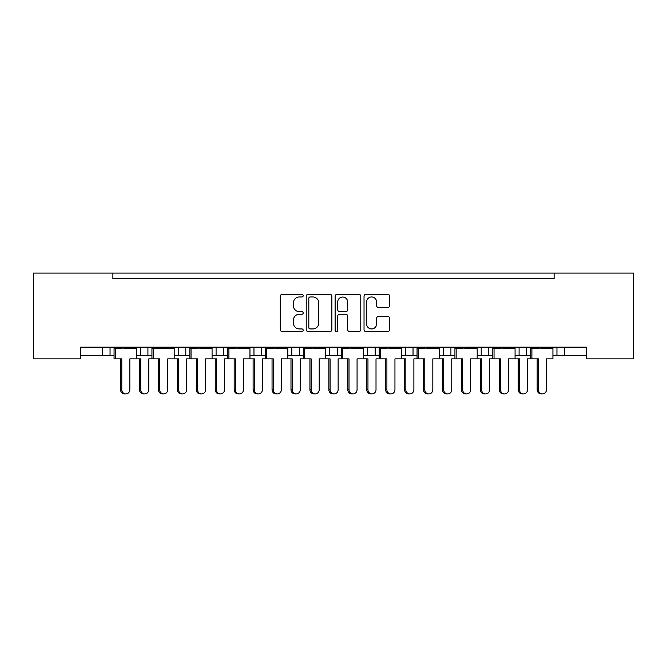 <?xml version="1.0" encoding="UTF-8"?>
<svg xmlns="http://www.w3.org/2000/svg" width="667" height="667" viewBox="0 0 667 667"><rect width="100%" height="100%" fill="white"/><g stroke="black" fill="none" stroke-linecap="round" stroke-linejoin="round"><path stroke-width="1" d="M303.202 295.664A1.301 1.301 0 0 0 301.901 294.364L282.149 294.364A1.859 1.859 0 0 0 280.29 296.223L280.29 329.681A1.859 1.859 0 0 0 282.149 331.541L301.901 331.541A1.301 1.301 0 0 0 303.202 330.24A1.301 1.301 0 0 0 301.901 328.939L299.341 328.939A5.945 5.945 0 0 1 293.397 322.995L293.397 320.202A5.945 5.945 0 0 1 299.341 314.257L301.901 314.257A1.301 1.301 0 0 0 303.202 312.956A1.301 1.301 0 0 0 301.901 311.656L299.341 311.656A5.945 5.945 0 0 1 293.397 305.703L293.397 302.918A5.945 5.945 0 0 1 299.341 296.965L301.901 296.965A1.301 1.301 0 0 0 303.202 295.664M387.819 307.47A1.859 1.859 0 0 0 389.678 305.611L389.678 296.223A1.859 1.859 0 0 0 387.819 294.364L365.891 294.364A1.859 1.859 0 0 0 364.032 296.223L364.032 329.681A1.859 1.859 0 0 0 365.891 331.541L387.827 331.541A1.859 1.859 0 0 0 389.678 329.681L389.678 318.342A1.859 1.859 0 0 0 387.827 316.483L378.439 316.483A1.859 1.859 0 0 0 376.58 318.342L376.58 323.97A4.969 4.969 0 0 1 371.602 328.939A4.969 4.969 0 0 1 366.633 323.97L366.633 301.943A4.969 4.969 0 0 1 371.602 296.965A4.969 4.969 0 0 1 376.58 301.943L376.58 305.611A1.859 1.859 0 0 0 378.439 307.47L387.819 307.47M586.31 347.132L80.69 347.132L80.69 358.879L33.35 358.879L33.35 273.095L633.65 273.095L633.65 358.879L586.31 358.879L586.31 347.132M112.881 273.095L112.881 278.773L554.119 278.773L554.119 273.095M331.874 296.223A1.859 1.859 0 0 0 330.015 294.364L308.079 294.364A1.859 1.859 0 0 0 306.22 296.223L306.22 329.681A1.859 1.859 0 0 0 308.079 331.541L330.015 331.541A1.859 1.859 0 0 0 331.874 329.681L331.874 296.223M336.985 294.364L358.921 294.364A1.859 1.859 0 0 1 360.78 296.223L360.78 329.681A1.859 1.859 0 0 1 358.921 331.541L349.533 331.541A1.859 1.859 0 0 1 347.674 329.681L347.674 316.116A1.859 1.859 0 0 0 345.814 314.257L339.586 314.257A1.859 1.859 0 0 0 337.727 316.116L337.727 330.24A1.301 1.301 0 0 1 336.426 331.541A1.301 1.301 0 0 1 335.126 330.24L335.126 296.223A1.859 1.859 0 0 1 336.985 294.364M564.532 347.132L564.532 355.653L556.953 355.653L556.953 347.132L556.953 355.653L552.935 355.653M526.655 347.132L526.655 355.653L530.674 355.653M564.532 355.653L586.31 355.653M477.188 355.653L488.786 355.653L488.786 347.132L488.786 355.653L492.805 355.653M515.066 355.653L519.084 355.653L519.084 347.132M481.207 355.653L481.207 347.132L481.207 355.653M439.311 355.653L450.909 355.653L450.909 347.132L450.909 355.653L454.927 355.653M413.031 347.132L413.031 355.653L417.05 355.653M363.565 355.653L375.162 355.653L375.162 347.132L375.162 355.653L379.181 355.653M401.442 355.653L405.461 355.653L405.461 347.132M367.584 355.653L367.584 347.132L367.584 355.653M337.285 347.132L337.285 355.653L341.304 355.653M299.416 347.132L299.416 355.653L303.435 355.653M325.696 355.653L329.715 355.653L329.715 347.132M261.539 347.132L261.539 355.653L265.558 355.653M287.819 355.653L291.838 355.653L291.838 347.132M212.073 355.653L223.662 355.653L223.662 347.132L223.662 355.653L227.689 355.653M249.95 355.653L253.969 355.653L253.969 347.132M174.195 355.653L185.793 355.653L185.793 347.132L185.793 355.653L189.812 355.653M178.214 355.653L178.214 347.132L178.214 355.653M136.326 355.653L147.916 355.653L147.916 347.132L147.916 355.653L151.934 355.653M140.345 355.653L140.345 347.132L140.345 355.653M110.047 347.132L110.047 355.653L114.065 355.653M80.69 355.653L102.468 355.653L102.468 347.132M526.655 355.653L519.084 355.653M413.031 355.653L405.461 355.653M337.285 355.653L329.715 355.653M299.416 355.653L291.838 355.653M261.539 355.653L253.969 355.653M110.047 355.653L102.468 355.653M112.881 278.773L554.119 278.773M216.091 355.653L216.091 347.132M443.338 355.653L443.338 347.132M310.122 296.965A1.301 1.301 0 0 0 308.821 298.266L308.821 327.639A1.301 1.301 0 0 0 310.13 328.939L312.823 328.939A5.945 5.945 0 0 0 318.768 322.995L318.768 302.918A5.945 5.945 0 0 0 312.823 296.965L310.122 296.965M347.674 302.034A4.969 4.969 0 0 0 342.705 297.057A4.969 4.969 0 0 0 337.727 302.034L337.727 309.796A1.859 1.859 0 0 0 339.586 311.656L345.814 311.656A1.859 1.859 0 0 0 347.674 309.796L347.674 302.034M120.56 389.745L121.786 389.745A4.169 4.027 90 0 0 125.805 393.905L124.579 393.905A4.169 4.027 -90 0 1 120.56 389.745L120.56 358.879M125.805 393.905A4.169 4.027 90 0 0 129.832 389.745L129.832 358.879L136.326 358.879L136.326 348.457L129.832 348.457L136.085 347.699L136.085 347.132M114.307 347.132L114.307 347.699L136.085 347.699M119.085 278.773A1.893 1.893 0 0 0 118.259 278.581L117.392 278.581A1.893 1.893 0 0 0 116.567 278.773M133.817 278.773A1.893 1.893 0 0 0 132.991 278.581L132.133 278.581A1.893 1.893 0 0 0 131.307 278.773M120.56 348.457L114.307 347.699L129.832 348.457M121.786 348.457L114.065 348.457L114.065 358.879L115.291 358.879L115.291 348.457M121.786 389.745L121.786 358.879L115.291 358.879M144.747 393.905L143.522 393.905A4.169 4.027 -90 0 1 139.495 389.745L140.72 389.745A4.169 4.027 90 0 0 144.747 393.905A4.169 4.027 90 0 0 148.766 389.745L148.766 358.879L151.934 358.879L151.934 348.457L167.7 348.457L173.954 347.699L173.954 347.132M140.72 389.745L140.72 358.879L136.326 358.879M138.019 278.773A1.893 1.893 0 0 0 137.194 278.581L136.335 278.581A1.893 1.893 0 0 0 135.509 278.773M152.751 278.773A1.893 1.893 0 0 0 151.926 278.581L151.067 278.581A1.893 1.893 0 0 0 150.242 278.773M139.495 389.745L139.495 358.879M158.429 389.745L159.655 389.745A4.169 4.027 90 0 0 163.682 393.905L162.456 393.905A4.169 4.027 -90 0 1 158.429 389.745L158.429 358.879M163.682 393.905A4.169 4.027 90 0 0 167.7 389.745L167.7 358.879L174.195 358.879L174.195 348.457L167.7 348.457M152.176 347.132L152.176 347.699L173.954 347.699M156.953 278.773A1.893 1.893 0 0 0 156.128 278.581L155.269 278.581A1.893 1.893 0 0 0 154.444 278.773M171.694 278.773A1.893 1.893 0 0 0 170.869 278.581L170.01 278.581A1.893 1.893 0 0 0 169.185 278.773M158.429 348.457L152.176 347.699L159.655 348.457M159.655 389.745L159.655 358.879L153.16 358.879L153.16 348.457M153.16 358.879L151.934 358.879M196.306 389.745L197.532 389.745A4.169 4.027 90 0 0 201.551 393.905L200.325 393.905A4.169 4.027 -90 0 1 196.306 389.745L196.306 358.879M201.551 393.905A4.169 4.027 90 0 0 205.578 389.745L205.578 358.879L212.073 358.879L212.073 348.457L205.578 348.457L211.831 347.699L211.831 347.132M190.053 347.132L190.053 347.699L211.831 347.699M194.831 278.773A1.893 1.893 0 0 0 194.005 278.581L193.147 278.581A1.893 1.893 0 0 0 192.321 278.773M209.563 278.773A1.893 1.893 0 0 0 208.738 278.581L207.879 278.581A1.893 1.893 0 0 0 207.053 278.773M196.306 348.457L190.053 347.699L205.578 348.457M197.532 348.457L189.812 348.457L189.812 358.879L186.643 358.879L186.643 389.745A4.169 4.027 90 0 1 182.616 393.905A4.169 4.027 90 0 1 178.589 389.745L178.589 358.879L174.195 358.879M197.532 389.745L197.532 358.879L191.037 358.879L191.037 348.457M191.037 358.879L189.812 358.879M234.175 389.745L235.401 389.745A4.169 4.027 90 0 0 239.428 393.905L238.202 393.905A4.169 4.027 -90 0 1 234.175 389.745L234.175 358.879M239.428 393.905A4.169 4.027 90 0 0 243.455 389.745L243.455 358.879L249.95 358.879L249.95 348.457L243.455 348.457L249.708 347.699L249.708 347.132M227.931 347.132L227.931 347.699L249.708 347.699M232.7 278.773A1.893 1.893 0 0 0 231.874 278.581L231.015 278.581A1.893 1.893 0 0 0 230.19 278.773M247.44 278.773A1.893 1.893 0 0 0 246.615 278.581L245.756 278.581A1.893 1.893 0 0 0 244.931 278.773M234.175 348.457L227.931 347.699L243.455 348.457M235.401 348.457L227.689 348.457L227.689 358.879L224.512 358.879L224.512 389.745A4.169 4.027 90 0 1 220.494 393.905A4.169 4.027 90 0 1 216.467 389.745L216.467 358.879L212.073 358.879M235.401 389.745L235.401 358.879L228.914 358.879L228.914 348.457M228.914 358.879L227.689 358.879M272.053 389.745L273.278 389.745A4.169 4.027 90 0 0 277.305 393.905L276.08 393.905A4.169 4.027 -90 0 1 272.053 389.745L272.053 358.879M277.305 393.905A4.169 4.027 90 0 0 281.324 389.745L281.324 358.879L287.819 358.879L287.819 348.457L281.324 348.457L287.577 347.699L287.577 347.132M265.8 347.132L265.8 347.699L287.577 347.699M270.577 278.773A1.893 1.893 0 0 0 269.751 278.581L268.893 278.581A1.893 1.893 0 0 0 268.067 278.773M285.309 278.773A1.893 1.893 0 0 0 284.484 278.581L283.625 278.581A1.893 1.893 0 0 0 282.8 278.773M272.053 348.457L265.8 347.699L281.324 348.457M273.278 348.457L265.558 348.457L265.558 358.879L262.389 358.879L262.389 389.745A4.169 4.027 90 0 1 258.362 393.905A4.169 4.027 90 0 1 254.344 389.745L254.344 358.879L249.95 358.879M273.278 389.745L273.278 358.879L266.783 358.879L266.783 348.457M266.783 358.879L265.558 358.879M309.93 389.745L311.155 389.745A4.169 4.027 90 0 0 315.174 393.905L313.949 393.905A4.169 4.027 -90 0 1 309.93 389.745L309.93 358.879M315.174 393.905A4.169 4.027 90 0 0 319.201 389.745L319.201 358.879L325.696 358.879L325.696 348.457L319.201 348.457L325.454 347.699L325.454 347.132M303.677 347.132L303.677 347.699L325.454 347.699M308.446 278.773A1.893 1.893 0 0 0 307.62 278.581L306.762 278.581A1.893 1.893 0 0 0 305.936 278.773M323.187 278.773A1.893 1.893 0 0 0 322.361 278.581L321.502 278.581A1.893 1.893 0 0 0 320.677 278.773M309.93 348.457L303.677 347.699L319.201 348.457M311.155 348.457L303.435 348.457L303.435 358.879L300.267 358.879L300.267 389.745A4.169 4.027 90 0 1 296.24 393.905A4.169 4.027 90 0 1 292.213 389.745L292.213 358.879L287.819 358.879M311.155 389.745L311.155 358.879L304.661 358.879L304.661 348.457M304.661 358.879L303.435 358.879M347.799 389.745L349.024 389.745A4.169 4.027 90 0 0 353.051 393.905L351.826 393.905A4.169 4.027 -90 0 1 347.799 389.745L347.799 358.879M353.051 393.905A4.169 4.027 90 0 0 357.07 389.745L357.07 358.879L363.565 358.879L363.565 348.457L357.07 348.457L363.323 347.699L363.323 347.132M341.546 347.132L341.546 347.699L363.323 347.699M346.323 278.773A1.893 1.893 0 0 0 345.498 278.581L344.639 278.581A1.893 1.893 0 0 0 343.813 278.773M361.064 278.773A1.893 1.893 0 0 0 360.238 278.581L359.38 278.581A1.893 1.893 0 0 0 358.554 278.773M347.799 348.457L341.546 347.699L357.07 348.457M349.024 348.457L341.304 348.457L341.304 358.879L338.136 358.879L338.136 389.745A4.169 4.027 90 0 1 334.109 393.905A4.169 4.027 90 0 1 330.09 389.745L330.09 358.879L325.696 358.879M349.024 389.745L349.024 358.879L342.53 358.879L342.53 348.457M342.53 358.879L341.304 358.879M385.676 389.745L386.902 389.745A4.169 4.027 90 0 0 390.92 393.905L389.695 393.905A4.169 4.027 -90 0 1 385.676 389.745L385.676 358.879M390.92 393.905A4.169 4.027 90 0 0 394.947 389.745L394.947 358.879L401.442 358.879L401.442 348.457L394.947 348.457L401.2 347.699L401.2 347.132M379.423 347.132L379.423 347.699L401.2 347.699M384.2 278.773A1.893 1.893 0 0 0 383.375 278.581L382.516 278.581A1.893 1.893 0 0 0 381.691 278.773M398.933 278.773A1.893 1.893 0 0 0 398.107 278.581L397.249 278.581A1.893 1.893 0 0 0 396.423 278.773M385.676 348.457L379.423 347.699L394.947 348.457M386.902 348.457L379.181 348.457L379.181 358.879L376.013 358.879L376.013 389.745A4.169 4.027 90 0 1 371.986 393.905A4.169 4.027 90 0 1 367.959 389.745L367.959 358.879L363.565 358.879M386.902 389.745L386.902 358.879L380.407 358.879L380.407 348.457M380.407 358.879L379.181 358.879M423.545 389.745L424.771 389.745A4.169 4.027 90 0 0 428.798 393.905L427.572 393.905A4.169 4.027 -90 0 1 423.545 389.745L423.545 358.879M428.798 393.905A4.169 4.027 90 0 0 432.825 389.745L432.825 358.879L439.311 358.879L439.311 348.457L432.825 348.457L439.069 347.699L439.069 347.132M417.292 347.132L417.292 347.699L439.069 347.699M422.069 278.773A1.893 1.893 0 0 0 421.244 278.581L420.385 278.581A1.893 1.893 0 0 0 419.56 278.773M436.81 278.773A1.893 1.893 0 0 0 435.985 278.581L435.126 278.581A1.893 1.893 0 0 0 434.3 278.773M423.545 348.457L417.292 347.699L432.825 348.457M424.771 348.457L417.05 348.457L417.05 358.879L413.882 358.879L413.882 389.745A4.169 4.027 90 0 1 409.863 393.905A4.169 4.027 90 0 1 405.836 389.745L405.836 358.879L401.442 358.879M424.771 389.745L424.771 358.879L418.276 358.879L418.276 348.457M418.276 358.879L417.05 358.879M182.616 393.905L181.391 393.905A4.169 4.027 -90 0 1 177.372 389.745L177.372 358.879M175.888 278.773A1.893 1.893 0 0 0 175.062 278.581L174.204 278.581A1.893 1.893 0 0 0 173.378 278.773M190.629 278.773A1.893 1.893 0 0 0 189.803 278.581L188.944 278.581A1.893 1.893 0 0 0 188.119 278.773M220.494 393.905L219.268 393.905A4.169 4.027 -90 0 1 215.241 389.745L215.241 358.879M213.765 278.773A1.893 1.893 0 0 0 212.94 278.581L212.081 278.581A1.893 1.893 0 0 0 211.256 278.773M228.506 278.773A1.893 1.893 0 0 0 227.68 278.581L226.813 278.581A1.893 1.893 0 0 0 225.988 278.773M258.362 393.905L257.137 393.905A4.169 4.027 -90 0 1 253.118 389.745L253.118 358.879M251.642 278.773A1.893 1.893 0 0 0 250.817 278.581L249.95 278.581A1.893 1.893 0 0 0 249.125 278.773M266.375 278.773A1.893 1.893 0 0 0 265.549 278.581L264.691 278.581A1.893 1.893 0 0 0 263.865 278.773M296.24 393.905L295.014 393.905A4.169 4.027 -90 0 1 290.987 389.745L290.987 358.879M289.511 278.773A1.893 1.893 0 0 0 288.686 278.581L287.827 278.581A1.893 1.893 0 0 0 287.002 278.773M304.252 278.773A1.893 1.893 0 0 0 303.427 278.581L302.568 278.581A1.893 1.893 0 0 0 301.742 278.773M334.109 393.905L332.891 393.905A4.169 4.027 -90 0 1 328.864 389.745L328.864 358.879M327.389 278.773A1.893 1.893 0 0 0 326.563 278.581L325.704 278.581A1.893 1.893 0 0 0 324.879 278.773M342.121 278.773A1.893 1.893 0 0 0 341.296 278.581L340.437 278.581A1.893 1.893 0 0 0 339.611 278.773M371.986 393.905L370.76 393.905A4.169 4.027 -90 0 1 366.733 389.745L366.733 358.879M365.258 278.773A1.893 1.893 0 0 0 364.432 278.581L363.573 278.581A1.893 1.893 0 0 0 362.748 278.773M379.998 278.773A1.893 1.893 0 0 0 379.173 278.581L378.314 278.581A1.893 1.893 0 0 0 377.489 278.773M409.863 393.905L408.638 393.905A4.169 4.027 -90 0 1 404.611 389.745L404.611 358.879M403.135 278.773A1.893 1.893 0 0 0 402.309 278.581L401.451 278.581A1.893 1.893 0 0 0 400.625 278.773M417.875 278.773A1.893 1.893 0 0 0 417.05 278.581L416.183 278.581A1.893 1.893 0 0 0 415.358 278.773M461.422 389.745L462.648 389.745A4.169 4.027 90 0 0 466.675 393.905L465.449 393.905A4.169 4.027 -90 0 1 461.422 389.745L461.422 358.879M466.675 393.905A4.169 4.027 90 0 0 470.694 389.745L470.694 358.879L477.188 358.879L477.188 348.457L470.694 348.457L476.947 347.699L476.947 347.132M455.169 347.132L455.169 347.699L476.947 347.699M459.947 278.773A1.893 1.893 0 0 0 459.121 278.581L458.262 278.581A1.893 1.893 0 0 0 457.437 278.773M474.679 278.773A1.893 1.893 0 0 0 473.853 278.581L472.995 278.581A1.893 1.893 0 0 0 472.169 278.773M461.422 348.457L455.169 347.699L470.694 348.457M462.648 348.457L454.927 348.457L454.927 358.879L451.759 358.879L451.759 389.745A4.169 4.027 90 0 1 447.732 393.905A4.169 4.027 90 0 1 443.713 389.745L443.713 358.879L439.311 358.879M462.648 389.745L462.648 358.879L456.153 358.879L456.153 348.457M456.153 358.879L454.927 358.879M499.3 389.745L500.517 389.745A4.169 4.027 90 0 0 504.544 393.905L503.318 393.905A4.169 4.027 -90 0 1 499.3 389.745L499.3 358.879M504.544 393.905A4.169 4.027 90 0 0 508.571 389.745L508.571 358.879L515.066 358.879L515.066 348.457L508.571 348.457L514.824 347.699L514.824 347.132M493.046 347.132L493.046 347.699L514.824 347.699M497.815 278.773A1.893 1.893 0 0 0 496.99 278.581L496.131 278.581A1.893 1.893 0 0 0 495.306 278.773M512.556 278.773A1.893 1.893 0 0 0 511.731 278.581L510.872 278.581A1.893 1.893 0 0 0 510.047 278.773M499.3 348.457L493.046 347.699L508.571 348.457M500.517 348.457L492.805 348.457L492.805 358.879L489.628 358.879L489.628 389.745A4.169 4.027 90 0 1 485.609 393.905A4.169 4.027 90 0 1 481.582 389.745L481.582 358.879L477.188 358.879M500.517 389.745L500.517 358.879L494.03 358.879L494.03 348.457M494.03 358.879L492.805 358.879M537.168 389.745L538.394 389.745A4.169 4.027 90 0 0 542.421 393.905L541.195 393.905A4.169 4.027 -90 0 1 537.168 389.745L537.168 358.879M542.421 393.905A4.169 4.027 90 0 0 546.44 389.745L546.44 358.879L552.935 358.879L552.935 348.457L546.44 348.457L552.693 347.699L552.693 347.132M530.915 347.132L530.915 347.699L552.693 347.699M535.693 278.773A1.893 1.893 0 0 0 534.867 278.581L534.009 278.581A1.893 1.893 0 0 0 533.183 278.773M550.433 278.773A1.893 1.893 0 0 0 549.608 278.581L548.741 278.581A1.893 1.893 0 0 0 547.915 278.773M537.168 348.457L530.915 347.699L546.44 348.457M538.394 348.457L530.674 348.457L530.674 358.879L527.505 358.879L527.505 389.745A4.169 4.027 90 0 1 523.478 393.905A4.169 4.027 90 0 1 519.46 389.745L519.46 358.879L515.066 358.879M538.394 389.745L538.394 358.879L531.899 358.879L531.899 348.457M531.899 358.879L530.674 358.879M447.732 393.905L446.506 393.905A4.169 4.027 -90 0 1 442.488 389.745L442.488 358.879M441.012 278.773A1.893 1.893 0 0 0 440.187 278.581L439.32 278.581A1.893 1.893 0 0 0 438.494 278.773M455.744 278.773A1.893 1.893 0 0 0 454.919 278.581L454.06 278.581A1.893 1.893 0 0 0 453.235 278.773M485.609 393.905L484.384 393.905A4.169 4.027 -90 0 1 480.357 389.745L480.357 358.879M478.881 278.773A1.893 1.893 0 0 0 478.056 278.581L477.197 278.581A1.893 1.893 0 0 0 476.371 278.773M493.622 278.773A1.893 1.893 0 0 0 492.796 278.581L491.938 278.581A1.893 1.893 0 0 0 491.112 278.773M523.478 393.905L522.253 393.905A4.169 4.027 -90 0 1 518.234 389.745L518.234 358.879M516.758 278.773A1.893 1.893 0 0 0 515.933 278.581L515.074 278.581A1.893 1.893 0 0 0 514.249 278.773M531.491 278.773A1.893 1.893 0 0 0 530.665 278.581L529.806 278.581A1.893 1.893 0 0 0 528.981 278.773M177.372 389.745L178.589 389.745M215.241 389.745L216.467 389.745M253.118 389.745L254.344 389.745M290.987 389.745L292.213 389.745M328.864 389.745L330.09 389.745M366.733 389.745L367.959 389.745M404.611 389.745L405.836 389.745M442.488 389.745L443.713 389.745M480.357 389.745L481.582 389.745M518.234 389.745L519.46 389.745"/></g></svg>
